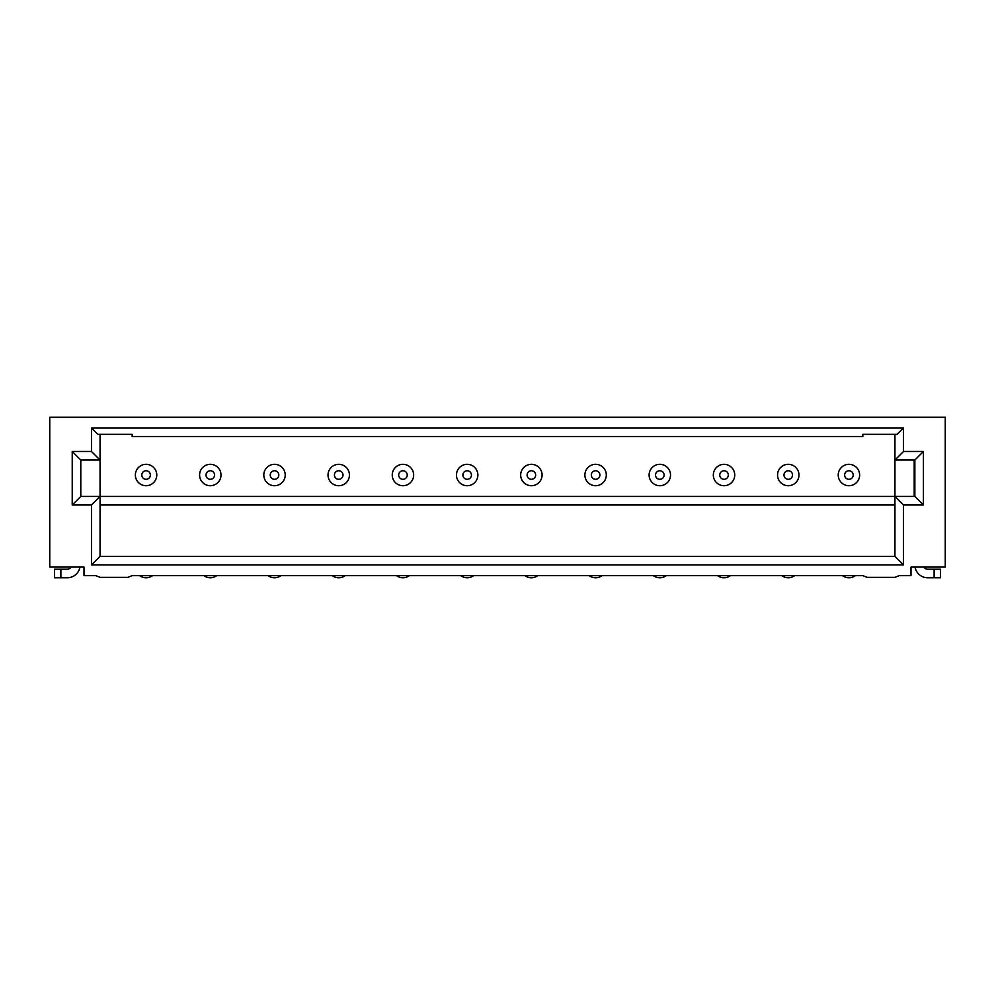 <?xml version="1.0" encoding="UTF-8"?>
<svg xmlns="http://www.w3.org/2000/svg" width="995" height="995" viewBox="0 0 995 995"><rect width="100%" height="100%" fill="white"/><g stroke="black" fill="none" stroke-linecap="round" stroke-linejoin="round"><path stroke-width="1.49" d="M132.161 575.632L862.839 575.632L867.118 577.349L894.94 577.349L899.231 575.632L910.997 575.632L910.997 567.063L945.25 567.063L945.25 417.228L49.75 417.228L49.75 567.063L84.003 567.063L84.003 575.632L95.769 575.632L100.06 577.349L127.882 577.349L132.161 575.632M903.51 564.924L91.49 564.924L91.49 504.987L72.225 504.987L72.225 451.481L91.49 451.481L91.49 427.937L903.51 427.937L903.51 451.481L923.422 451.481L923.422 504.987L903.51 504.987L894.94 496.43L894.94 556.367L903.51 564.924L903.51 504.987M903.51 427.937L897.092 434.355L862.839 434.355L862.839 436.494L132.161 436.494L132.161 434.355L97.908 434.355L91.49 427.937M894.94 556.367L100.06 556.367L100.06 496.43L894.94 496.43L894.94 460.038L903.51 451.481M859.63 475.025A10.709 10.709 0 0 0 848.922 464.317A10.709 10.709 0 0 0 838.225 475.025A10.709 10.709 0 0 0 848.922 485.722A10.709 10.709 0 0 0 859.63 475.025A10.709 10.709 0 0 0 848.922 464.317A10.709 10.709 0 0 0 838.225 475.025A10.709 10.709 0 0 0 848.922 485.722A10.709 10.709 0 0 0 859.63 475.025M798.96 475.025A10.709 10.709 0 0 0 788.251 464.317A10.709 10.709 0 0 0 777.555 475.025A10.709 10.709 0 0 0 788.251 485.722A10.709 10.709 0 0 0 798.96 475.025A10.709 10.709 0 0 0 788.251 464.317A10.709 10.709 0 0 0 777.555 475.025A10.709 10.709 0 0 0 788.251 485.722A10.709 10.709 0 0 0 798.96 475.025M734.733 475.025A10.709 10.709 0 0 0 724.037 464.317A10.709 10.709 0 0 0 713.328 475.025A10.709 10.709 0 0 0 724.037 485.722A10.709 10.709 0 0 0 734.733 475.025A10.709 10.709 0 0 0 724.037 464.317A10.709 10.709 0 0 0 713.328 475.025A10.709 10.709 0 0 0 724.037 485.722A10.709 10.709 0 0 0 734.733 475.025M670.518 475.025A10.709 10.709 0 0 0 659.822 464.317A10.709 10.709 0 0 0 649.113 475.025A10.709 10.709 0 0 0 659.822 485.722A10.709 10.709 0 0 0 670.518 475.025A10.709 10.709 0 0 0 659.822 464.317A10.709 10.709 0 0 0 649.113 475.025A10.709 10.709 0 0 0 659.822 485.722A10.709 10.709 0 0 0 670.518 475.025M606.303 475.025A10.709 10.709 0 0 0 595.595 464.317A10.709 10.709 0 0 0 584.898 475.025A10.709 10.709 0 0 0 595.595 485.722A10.709 10.709 0 0 0 606.303 475.025A10.709 10.709 0 0 0 595.595 464.317A10.709 10.709 0 0 0 584.898 475.025A10.709 10.709 0 0 0 595.595 485.722A10.709 10.709 0 0 0 606.303 475.025M542.088 475.025A10.709 10.709 0 0 0 531.38 464.317A10.709 10.709 0 0 0 520.683 475.025A10.709 10.709 0 0 0 531.38 485.722A10.709 10.709 0 0 0 542.088 475.025A10.709 10.709 0 0 0 531.38 464.317A10.709 10.709 0 0 0 520.683 475.025A10.709 10.709 0 0 0 531.38 485.722A10.709 10.709 0 0 0 542.088 475.025M477.874 475.025A10.709 10.709 0 0 0 467.165 464.317A10.709 10.709 0 0 0 456.456 475.025A10.709 10.709 0 0 0 467.165 485.722A10.709 10.709 0 0 0 477.874 475.025A10.709 10.709 0 0 0 467.165 464.317A10.709 10.709 0 0 0 456.456 475.025A10.709 10.709 0 0 0 467.165 485.722A10.709 10.709 0 0 0 477.874 475.025M413.646 475.025A10.709 10.709 0 0 0 402.95 464.317A10.709 10.709 0 0 0 392.241 475.025A10.709 10.709 0 0 0 402.95 485.722A10.709 10.709 0 0 0 413.646 475.025A10.709 10.709 0 0 0 402.95 464.317A10.709 10.709 0 0 0 392.241 475.025A10.709 10.709 0 0 0 402.95 485.722A10.709 10.709 0 0 0 413.646 475.025M349.432 475.025A10.709 10.709 0 0 0 338.735 464.317A10.709 10.709 0 0 0 328.027 475.025A10.709 10.709 0 0 0 338.735 485.722A10.709 10.709 0 0 0 349.432 475.025A10.709 10.709 0 0 0 338.735 464.317A10.709 10.709 0 0 0 328.027 475.025A10.709 10.709 0 0 0 338.735 485.722A10.709 10.709 0 0 0 349.432 475.025M285.217 475.025A10.709 10.709 0 0 0 274.508 464.317A10.709 10.709 0 0 0 263.812 475.025A10.709 10.709 0 0 0 274.508 485.722A10.709 10.709 0 0 0 285.217 475.025A10.709 10.709 0 0 0 274.508 464.317A10.709 10.709 0 0 0 263.812 475.025A10.709 10.709 0 0 0 274.508 485.722A10.709 10.709 0 0 0 285.217 475.025M221.002 475.025A10.709 10.709 0 0 0 210.293 464.317A10.709 10.709 0 0 0 199.597 475.025A10.709 10.709 0 0 0 210.293 485.722A10.709 10.709 0 0 0 221.002 475.025A10.709 10.709 0 0 0 210.293 464.317A10.709 10.709 0 0 0 199.597 475.025A10.709 10.709 0 0 0 210.293 485.722A10.709 10.709 0 0 0 221.002 475.025M156.775 475.025A10.709 10.709 0 0 0 146.078 464.317A10.709 10.709 0 0 0 135.37 475.025A10.709 10.709 0 0 0 146.078 485.722A10.709 10.709 0 0 0 156.775 475.025A10.709 10.709 0 0 0 146.078 464.317A10.709 10.709 0 0 0 135.37 475.025A10.709 10.709 0 0 0 146.078 485.722A10.709 10.709 0 0 0 156.775 475.025M894.94 434.355L894.94 460.038L914.853 460.038L914.853 496.43L923.422 504.987M923.422 451.481L914.853 460.038M914.853 496.43L894.94 496.43M91.49 564.924L100.06 556.367M100.06 504.987L894.94 504.987M914.206 460.038L914.206 496.43M915.039 567.063A12.848 12.848 0 0 0 927.701 577.772L940.536 577.772L940.536 569.215L940.536 577.772M940.536 569.215L927.701 569.215A4.278 4.278 0 0 1 923.994 567.063M91.49 451.481L100.06 460.038L100.06 496.43L91.49 504.987M72.225 451.481L80.794 460.038L100.06 460.038L100.06 434.355M72.225 504.987L80.794 496.43L80.794 460.038M100.06 496.43L80.794 496.43M71.006 567.063A4.278 4.278 0 0 1 67.299 569.215L54.464 569.215L54.464 577.772L60.882 577.772L60.882 569.215M60.882 577.772L67.299 577.772A12.848 12.848 0 0 0 79.961 567.063M842.504 575.632A10.709 10.709 180 0 0 855.339 575.632M781.834 575.632A10.709 10.709 180 0 0 794.669 575.632M717.619 575.632A10.709 10.709 180 0 0 730.454 575.632M653.392 575.632A10.709 10.709 180 0 0 666.24 575.632M589.177 575.632A10.709 10.709 180 0 0 602.025 575.632M524.962 575.632A10.709 10.709 180 0 0 537.81 575.632M460.747 575.632A10.709 10.709 180 0 0 473.583 575.632M396.52 575.632A10.709 10.709 180 0 0 409.368 575.632M332.305 575.632A10.709 10.709 180 0 0 345.153 575.632M268.09 575.632A10.709 10.709 180 0 0 280.938 575.632M203.875 575.632A10.709 10.709 180 0 0 216.711 575.632M139.661 575.632A10.709 10.709 180 0 0 152.496 575.632M853.2 475.025A4.278 4.278 0 0 0 848.922 470.747A4.278 4.278 0 0 0 844.643 475.025A4.278 4.278 0 0 0 848.922 479.304A4.278 4.278 0 0 0 853.2 475.025M792.53 475.025A4.278 4.278 0 0 0 788.251 470.747A4.278 4.278 0 0 0 783.973 475.025A4.278 4.278 0 0 0 788.251 479.304A4.278 4.278 0 0 0 792.53 475.025M728.315 475.025A4.278 4.278 0 0 0 724.037 470.747A4.278 4.278 0 0 0 719.758 475.025A4.278 4.278 0 0 0 724.037 479.304A4.278 4.278 0 0 0 728.315 475.025M664.1 475.025A4.278 4.278 0 0 0 659.822 470.747A4.278 4.278 0 0 0 655.531 475.025A4.278 4.278 0 0 0 659.822 479.304A4.278 4.278 0 0 0 664.1 475.025M599.885 475.025A4.278 4.278 0 0 0 595.595 470.747A4.278 4.278 0 0 0 591.316 475.025A4.278 4.278 0 0 0 595.595 479.304A4.278 4.278 0 0 0 599.885 475.025M535.658 475.025A4.278 4.278 0 0 0 531.38 470.747A4.278 4.278 0 0 0 527.101 475.025A4.278 4.278 0 0 0 531.38 479.304A4.278 4.278 0 0 0 535.658 475.025M471.443 475.025A4.278 4.278 0 0 0 467.165 470.747A4.278 4.278 0 0 0 462.886 475.025A4.278 4.278 0 0 0 467.165 479.304A4.278 4.278 0 0 0 471.443 475.025M407.229 475.025A4.278 4.278 0 0 0 402.95 470.747A4.278 4.278 0 0 0 398.672 475.025A4.278 4.278 0 0 0 402.95 479.304A4.278 4.278 0 0 0 407.229 475.025M343.014 475.025A4.278 4.278 0 0 0 338.735 470.747A4.278 4.278 0 0 0 334.444 475.025A4.278 4.278 0 0 0 338.735 479.304A4.278 4.278 0 0 0 343.014 475.025M278.799 475.025A4.278 4.278 0 0 0 274.508 470.747A4.278 4.278 0 0 0 270.23 475.025A4.278 4.278 0 0 0 274.508 479.304A4.278 4.278 0 0 0 278.799 475.025M214.572 475.025A4.278 4.278 0 0 0 210.293 470.747A4.278 4.278 0 0 0 206.015 475.025A4.278 4.278 0 0 0 210.293 479.304A4.278 4.278 0 0 0 214.572 475.025M150.357 475.025A4.278 4.278 0 0 0 146.078 470.747A4.278 4.278 0 0 0 141.8 475.025A4.278 4.278 0 0 0 146.078 479.304A4.278 4.278 0 0 0 150.357 475.025M934.118 569.215L934.118 577.772"/></g></svg>
